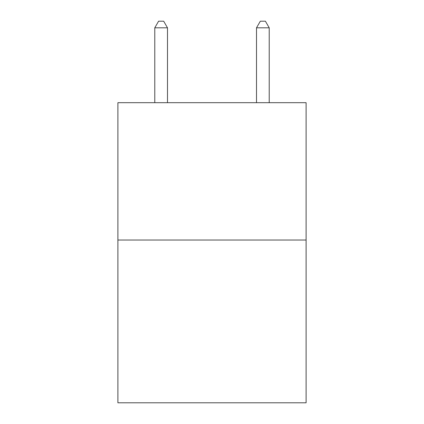 <?xml version="1.0" encoding="UTF-8"?>
<svg xmlns="http://www.w3.org/2000/svg" width="424" height="424" viewBox="0 0 424 424"><rect width="100%" height="100%" fill="white"/><g stroke="black" fill="none" stroke-linecap="round" stroke-linejoin="round"><path stroke-width="0.64" d="M306.101 240.026L306.101 102.688L117.898 102.688L117.898 402.8L306.101 402.8L306.101 240.026L117.898 240.026M167.491 102.688L167.491 27.814L154.776 27.814L154.776 102.688M154.776 27.814L158.592 21.2L163.675 21.2L167.491 27.814M269.224 102.688L269.224 27.814L256.509 27.814L256.509 102.688M256.509 27.814L260.325 21.2L265.408 21.2L269.224 27.814"/></g></svg>
